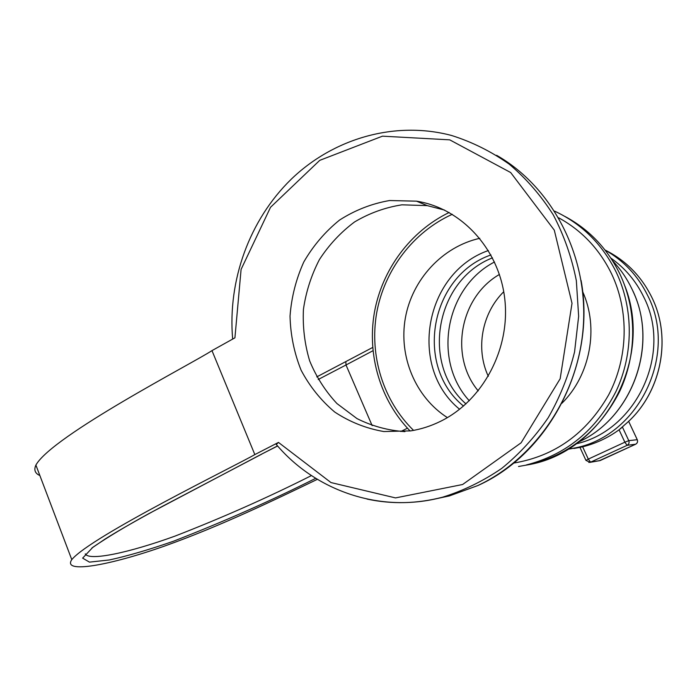 <?xml version="1.0" encoding="UTF-8"?>
<svg xmlns="http://www.w3.org/2000/svg" width="697" height="697" viewBox="0 0 697 697"><rect width="100%" height="100%" fill="white"/><g stroke="black" fill="none" stroke-linecap="round" stroke-linejoin="round"><path stroke-width="1.05" d="M276.282 444.425L278.478 442.421L254.832 454.583L211.975 350.617C194.236 362.423 52.502 435.486 35.895 465.065C33.709 469.944 35.033 473.429 39.868 475.528M211.975 350.617L234.924 337.827L241.092 269.399L270.523 207.297L319.74 160.354L382.461 136.168L449.722 139.844L510.666 172.534L554.298 230.167L572.019 303.3L560.153 378.767L521.103 442.813L462.625 484.502L395.53 497.911L330.97 482.559L278.478 442.421M317.362 479.327C275.21 499.627 220.409 526.148 164.3 546.16C109.769 565.415 61.955 574.032 71.782 559.63C91.08 536.237 236.318 465.396 254.832 454.583M444.547 210.076L427.209 205.615L401.96 204.822C385.145 207.453 369.34 213.169 354.538 221.968C340.685 232.336 328.967 244.882 319.392 259.624C311.28 275.28 305.966 291.851 303.43 309.355C302.594 326.998 304.667 344.161 309.66 360.854C316.255 376.885 325.351 391.113 336.939 403.546L357.003 418.601C372.05 426.137 388.029 430.485 404.931 431.643M440.548 421.31C430.973 426.033 421.058 429.213 410.803 430.868L383.847 431.548C366.108 428.463 349.737 421.964 334.726 412.04C320.925 400.409 309.712 386.452 301.087 370.168C294.195 352.961 290.51 334.935 290.03 316.089C291.451 297.244 296.033 279.218 303.779 262.002C313.214 245.71 325.124 231.735 339.517 220.095C355.017 210.154 371.719 203.629 389.606 200.527L416.527 201.172C461.353 208.15 499.218 248.899 504.776 298.969C510.518 349.005 482.812 400.636 440.548 421.31M479.797 238.313C442.229 246.712 412.162 279.619 405.349 318.032C398.527 356.463 415.377 397.142 447.387 417.616M561.956 403.232C590.307 375.134 599.167 328.026 582.64 291.599M574.276 448.136L567.837 449.277M581.15 447.152L573.971 448.476M578.972 447.579L582.64 446.794C595.752 443.571 607.897 437.908 619.067 429.805L621.367 427.784M624.852 424.665L620.356 428.89M588.808 462.442L590.594 462.155L588.303 459.096L585.959 460.412M600.152 460.543L590.594 462.155L627.1 445.331C628.938 444.25 629.504 442.691 628.781 440.652L624.861 442.203L627.1 445.331L635.681 444.207C637.424 443.187 637.973 441.689 637.293 439.746L637.241 439.694C637.938 441.671 637.389 443.187 635.603 444.242L598.993 460.874M488.397 250.528C424.517 272.675 407.858 367.397 459.619 409.27M490.949 254.936C430.04 275.899 414.114 366.256 463.522 406.063M492.491 257.846C435.581 280.028 420.7 364.261 465.971 403.903M494.504 261.985C445.209 287.521 432.271 360.532 469.29 400.758M499.427 274.452C459.732 297.227 449.182 356.367 478.229 390.895M503.739 291.729C481.801 313.345 475.415 348.779 488.309 376.336M345.834 361.673L346.008 364.984L372.956 350.739M318.215 379.499L346.008 364.984L372.172 425.667M277.572 445.923L261.636 454.113L277.624 445.984M261.636 454.113L148.461 513.837C126.052 526.148 107.521 537.291 92.884 547.258L82.638 558.123L89.46 562.13L109.351 559.961C127.307 556.058 148.539 549.863 173.048 541.386C223.641 521.704 271.203 500.69 315.715 478.325M311.437 475.581C268.136 497.414 222.665 517.583 175.034 536.098C128.806 552.852 89.007 561.242 85.243 553.88M407.449 428.193L400.792 431.513M496.639 155.318C551.719 186.831 587.519 254.405 583.441 324.244C579.355 394.093 535.949 458.426 477.706 485.6L449.391 495.916L434.37 499.148M366.962 499.052C391.827 504.401 417.024 503.783 442.543 497.205C463.339 490.74 483.056 481.157 501.683 468.436C519.37 454.043 534.869 437.158 548.182 417.764C559.979 397.212 568.769 375.265 574.563 351.924L578.649 316.281L576.341 280.647C571.714 257.306 564.012 235.368 553.244 214.824C540.898 195.448 526.235 178.571 509.272 164.204C491.272 151.493 472.035 141.927 451.569 135.479C394.58 120.381 333.227 138.677 291.215 179.234C249.299 220.078 227.579 280.717 232.659 339.09M564.788 216.366C588.921 229.217 607.27 248.402 619.833 273.912C637.075 310.104 636.98 354.825 619.546 391.705C599.847 429.971 570.277 454.165 530.853 464.298L526.322 464.96C566.164 454.714 596.048 430.232 615.965 391.505C633.599 354.181 633.695 308.902 616.261 272.283C602.365 244.229 581.829 223.85 554.655 211.156M624.913 286.031C653.664 359.077 604.029 450.018 530.853 464.298L518.524 466.502M558.715 217.83C581.856 230.507 599.472 249.169 611.565 273.816C629.33 311.141 628.224 357.648 608.681 394.833C586.552 433.412 554.838 456.169 513.55 463.104M413.565 430.389C383.176 400.792 369.253 355.644 376.668 312.953C384.282 270.297 413.016 232.066 452.292 214.293M612.532 260.678C620.365 268.955 626.795 278.312 631.822 288.75C659.475 343.063 632.928 417.494 578.658 441.985M610.868 258.108C624.965 268.04 635.891 280.935 643.627 296.791C672.893 353.24 636.265 430.598 576.14 443.823M567.924 449.216L573.343 448.241C637.633 437.385 678.852 355.365 647.626 295.432C637.903 275.733 623.728 260.626 605.109 250.11M605.048 250.031C625.653 260.277 641.214 275.995 651.739 297.175C672.683 339.021 660.643 394.903 624.739 424.761M619.067 429.805L624.861 442.203L588.303 459.096L582.64 446.794M637.267 439.694L628.624 421.284L637.241 439.694L628.781 440.652L622.343 426.895M372.668 347.463L316.76 376.894M261.898 454.061L162.375 506.362C137.919 519.526 118.83 530.417 105.116 539.025L91.865 548.034M276.021 444.128C315.375 491.002 380.667 513.846 442.543 497.205L449.391 495.916L477.863 485.548C549.532 453.503 596.353 363.416 581.089 280.438M71.782 559.63L35.895 465.065M449.164 212.48C410.185 231.343 382 269.835 374.385 312.552C366.988 355.322 380.362 400.514 410.106 430.981M632.859 290.989C658.926 345.163 632.223 417.799 578.606 442.02M578.876 447.596L573.343 448.241M624.782 424.752L621.637 427.522M651.747 297.192C672.692 339.012 660.73 394.798 624.834 424.708M579.956 447.387L585.933 460.36L589.993 462.364L600.126 460.569L635.647 444.224M427.209 205.615L416.527 201.172"/></g></svg>
